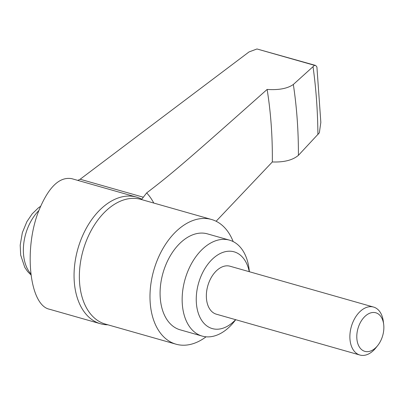 <?xml version="1.0" encoding="UTF-8"?>
<svg xmlns="http://www.w3.org/2000/svg" width="404" height="404" viewBox="0 0 404 404"><rect width="100%" height="100%" fill="white"/><g stroke="black" fill="none" stroke-linecap="round" stroke-linejoin="round"><path stroke-width="0.61" d="M206.075 336.805A64.832 41.622 -74.1 0 1 176.028 344.193A64.832 41.622 -74.1 0 1 150.192 302.657A64.832 41.622 -74.1 0 1 211.509 219.478A64.832 41.622 -74.1 0 1 233.169 241.582M235.744 319.71L234.168 321.68A49.879 32.022 -74.1 0 1 202.187 336.093A49.879 32.022 -74.1 0 1 182.31 304.136A49.879 32.022 -74.1 0 1 229.487 240.143A49.879 32.022 -74.1 0 1 249.091 269.226L249.389 271.735M202.187 336.093L180.118 329.81A49.879 32.022 -74.1 0 1 160.242 297.854A49.879 32.022 -74.1 0 1 207.419 233.86L229.487 240.143M235.603 319.67A39.905 25.619 -74.1 0 1 196.374 303.025A39.905 25.619 -74.1 0 1 218.423 254.5A39.905 25.619 -74.1 0 1 249.253 271.695M377.69 345.556L375.882 347.824A24.942 16.014 -74.1 0 1 359.893 355.03A24.942 16.014 -74.1 0 1 349.955 339.052A24.942 16.014 -74.1 0 1 373.543 307.055A24.942 16.014 -74.1 0 1 383.346 321.599L383.689 324.478A20.049 12.867 -74.1 0 1 383.8 325.634A20.049 12.867 -74.1 0 1 377.69 345.556A20.049 12.867 -74.1 0 1 356.853 338.507A20.049 12.867 -74.1 0 1 368.574 313.767A20.049 12.867 -74.1 0 1 383.689 324.478M359.893 355.03L216.367 314.196A24.942 16.014 -74.1 0 1 206.429 298.218A24.942 16.014 -74.1 0 1 230.017 266.221L373.543 307.055M216.11 221.261L272.326 161.953C283.972 162.383 292.668 160.176 298.415 155.333L319.347 132.82L320.837 122.387L316.913 66.968L315.64 65.448L314.509 65.337L293.334 84.476C287.537 88.552 278.8 90.203 267.13 89.43C186.597 161.044 171.584 173.942 146.672 192.91L141.855 199.147L140.88 198.743A65.842 42.269 105.9 0 0 136.547 197.107A65.842 42.269 105.9 0 0 114.175 199.627A65.842 42.269 105.9 0 0 89.117 223.473A65.842 42.269 105.9 0 0 100.515 323.761A65.842 42.269 105.9 0 0 107.873 324.806M267.13 89.43A349.142 224.149 -74.1 0 1 271.215 124.982A349.142 224.149 -74.1 0 1 272.326 161.953M136.547 197.107L71.801 178.684C59.731 176.492 48.924 186.704 39.37 209.322C23.376 247.637 29.209 305.197 49.49 309.242L100.515 323.761M314.509 65.337L256.969 48.97L249.021 51.939L80.149 179.245L77.805 180.391M256.969 48.97L315.64 65.448M176.028 344.193L105.409 324.104A64.832 41.622 -74.1 0 1 79.568 282.563A64.832 41.622 -74.1 0 1 118.857 201.874A64.832 41.622 -74.1 0 1 140.89 199.389L211.509 219.478M293.334 84.476A374.715 240.567 -74.1 0 1 297.198 119.271A374.715 240.567 -74.1 0 1 298.415 155.333M313.049 66.862A422.645 271.342 -74.1 0 1 316.549 100.217A422.645 271.342 -74.1 0 1 317.908 134.603M30.744 273.74A39.905 25.619 -74.1 0 1 23.493 253.838A39.905 25.619 -74.1 0 1 38.9 210.534M143.162 197.172L80.149 179.245M146.672 192.91A77.962 50.051 -74.1 0 1 153.798 203.061M40.617 206.298L38.274 207.954L32.174 213.862L26.881 221.665L22.346 232.674L20.2 245.137L20.67 255.076L24.796 267.392L27.623 271.528L30.876 274.836"/></g></svg>
